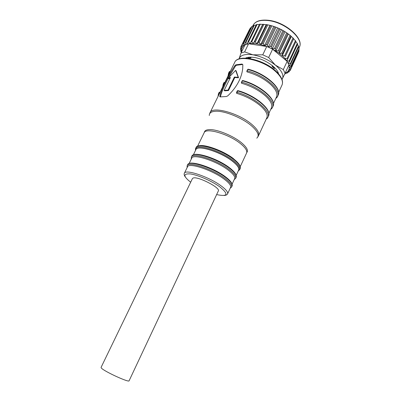 <?xml version="1.0" encoding="UTF-8"?>
<svg xmlns="http://www.w3.org/2000/svg" width="401" height="401" viewBox="0 0 401 401"><rect width="100%" height="100%" fill="white"/><g stroke="black" fill="none" stroke-linecap="round" stroke-linejoin="round"><path stroke-width="0.6" d="M248.329 58.325L250.354 58.055L251.337 57.173M248.229 58.315L248.154 57.814L248.109 58.3M248.154 57.814L248.404 57.293M266.294 118.927L267.016 118.626L267.848 117.418C271.622 111.468 254.028 96.791 236.861 92.27L236.59 92.295L236.715 93.353C246.024 96.145 254.023 100.37 260.715 106.034C266.008 110.866 268.048 114.781 266.83 117.769L258.48 135.769C259.592 133.012 257.437 129.277 252.023 124.566C239.041 113.132 212.079 105.779 210.054 112.671L219.202 94.095L219.021 93.588L219.658 92.285L220.234 91.944M236.655 92.255L237.242 90.947L237.943 90.636M270.83 109.152L271.547 108.856L272.399 107.593C276.294 101.373 258.896 86.526 241.738 82.165L241.462 82.195L241.587 83.253C250.886 85.969 258.84 90.19 265.457 95.924C270.685 100.821 272.665 104.826 271.392 107.944L268.84 113.433M246.831 71.614L246.936 70.867L247.061 71.914C256.339 74.546 264.244 78.766 270.78 84.576C275.938 89.548 277.848 93.659 276.51 96.907L273.437 103.533M230.279 71.488L229.367 71.573L230.279 71.488L229.342 73.408L229.161 72.912L229.788 71.634M224.986 82.21L229.342 73.408M220.224 91.929L223.738 84.801L223.372 83.799L223.192 84.125L223.823 82.837L225.001 82.22L223.979 84.35L223.798 83.849L224.43 82.556L224.926 82.411M223.738 84.801L223.979 84.35M220.159 92.135L219.202 94.095M242.084 64.04L242.831 64.792L242.72 68.576C241.522 78.456 236.515 87.568 227.708 95.914L226.279 96.526L220.094 96.912L219.768 96.42L220.68 93.157C223.698 84.801 228.39 75.679 234.755 65.794L235.783 64.832L236.369 65.268L242.485 64.506L242.084 64.04L235.783 64.832M236.49 93.042L237.512 90.917C254.68 95.418 272.244 110.115 268.454 116.105C272.384 109.744 254.916 95.032 237.758 90.586L236.715 93.353M242.881 80.576L242.384 80.827L241.738 82.165L241.587 83.253M275.923 98.175L276.64 97.879L277.512 96.566C281.537 90.04 264.354 75.007 247.211 70.827L247.061 71.914M248.329 69.248L247.853 69.498C264.991 73.659 282.154 88.716 278.109 95.273C282.279 88.37 265.211 73.298 248.084 69.183L247.001 70.817M229.096 73.864L228.73 72.872L228.55 73.213L229.362 71.589L228.73 72.872L229.161 72.912M218.961 94.541L218.595 93.533L218.425 93.844L219.061 92.546L220.239 91.934M193.347 154.866L195.904 149.638C197.202 144.606 220.585 151.819 232.395 161.187C237.347 165.077 239.437 168.024 238.665 170.034L236.204 175.312M189.097 163.563L191.713 158.215C192.891 153.418 216.279 160.841 228.214 170.074C233.222 173.909 235.362 176.781 234.635 178.686L232.119 184.084M224.009 179.021C229.066 182.801 231.257 185.593 230.58 187.397L227.557 193.883C228.199 192.159 225.974 189.427 220.876 185.688C208.72 176.691 185.317 168.901 184.355 173.277L187.493 166.846C188.55 162.29 211.949 169.924 224.009 179.021M192.43 178.585L193.177 178.034C197.648 175.999 220.786 187.904 218.35 190.946L129.102 380.78C129.202 382.92 103.563 371.125 101.308 367.973L101.067 367.406L192.43 178.585M242.795 64.571L242.485 64.506M236.369 65.268L235.357 66.22L228.61 77.594M228.174 78.431C225.282 83.959 222.996 89.007 221.322 93.563L220.39 96.831M238.209 77.323L235.613 70.37L236.119 70.822L238.55 77.774L238.209 77.323L234.379 77.057L234.826 77.513L238.55 77.774M234.826 77.513L228.485 90.536L228.029 90.09L224.144 90.38L224.715 90.816L228.485 90.536M235.613 70.37L228.029 78.335L228.66 78.746L230.129 78.135M219.768 96.42L220.38 96.831M234.755 65.794L235.357 66.22M224.144 90.38L230.465 77.453L228.029 78.335M228.029 90.09L234.379 77.057M274.931 68.005L274.374 68.496M272.033 65.403L272.244 66.536L274.139 68.355L274.855 68.165M251.171 57.168L250.841 57.849M250.81 57.874L248.364 57.899L248.515 58.205L250.785 57.894M289.131 61.238L289.116 60.942M266.179 24.651L259.462 24.17L250.224 43.534L248.6 43.744L266.735 46.516L264.51 45.709L273.778 26.421L270.82 25.509L262.239 43.323L260.635 44.576L269.913 25.338L266.795 24.626L258.204 42.376L256.896 43.824L266.179 24.651L266.795 24.626M262.976 24.175L254.389 41.854L255.342 41.95L263.933 24.25M255.342 41.95L256.896 43.824L253.397 43.473L262.67 24.386M267.813 24.812L259.221 42.581L258.204 42.376M259.221 42.581L260.635 44.576L256.896 43.824M270.82 25.509L269.913 25.338M271.873 25.804L263.292 43.634L262.239 43.323M263.292 43.634L264.51 45.709L266.374 44.671L274.941 26.812L273.778 26.421M274.941 26.812L275.998 27.208L267.437 45.077L266.374 44.671M267.437 45.077L268.419 47.203L277.657 27.875L275.998 27.208M279.036 28.496L270.5 46.381L268.419 47.203L272.244 49.007L281.452 29.669L277.657 27.875L283.417 30.747M280.073 28.982L271.542 46.872L270.5 46.381M271.542 46.872L272.244 49.007L274.5 48.411L283.001 30.511L281.452 29.669M283.001 30.511L283.983 31.077L275.492 48.972L274.5 48.411M275.492 48.972L275.888 51.082L285.051 31.739L283.983 31.077M285.051 31.739L286.72 32.812L278.259 50.696L275.888 51.082L272.61 49.203L287.151 61.368L286.755 60.787L289.041 61.097L297.276 43.413L295.803 41.739M286.72 32.812L287.622 33.438L279.176 51.318L278.259 50.696M279.176 51.318L279.241 53.363L288.359 34.04L287.622 33.438M288.359 34.04L290.088 35.323L281.677 53.183L279.241 53.363L275.888 51.082M290.088 35.323L290.885 35.99L282.489 53.844L281.677 53.183M282.489 53.844L282.224 55.784L291.286 36.501L290.885 35.99M291.286 36.501L293.021 37.975L284.665 55.794L282.224 55.784L279.241 53.363M293.021 37.975L293.692 38.671L285.352 56.476L284.665 55.794M285.352 56.476L293.692 38.671M293.753 39.052L295.437 40.696L287.136 58.456L284.75 58.28L282.224 55.784M295.437 40.696L295.963 41.398L287.682 59.137L287.136 58.456M287.682 59.137L286.755 60.787L284.75 58.28M297.276 43.413L297.652 44.1L289.432 61.764L289.041 61.097M289.432 61.764L288.204 63.228L290.329 63.649L298.504 46.05L297.422 44.591M298.504 46.05L298.72 46.701L290.56 64.28L290.329 63.649M290.56 64.28L289.051 65.548L290.981 66.045L299.101 48.536L298.399 47.398M299.101 48.536L299.151 49.148L291.046 66.626L290.981 66.045M291.046 66.626L289.301 67.689L290.996 68.225L299.061 50.822L298.71 50.1M299.061 50.822L290.996 68.225M290.895 68.746L288.946 69.599L290.379 70.145L298.334 52.681M289.632 70.741L288.76 72.11L286.54 72.551L288.018 71.228L290.123 70.586L290.379 70.145M288.905 65.017L287.151 61.368L283.307 69.604L285.106 73.193L288.905 65.017L289.301 67.689L288.946 69.599L288.018 71.228L289.161 71.754M287.712 72.325L287.387 73.022L286.54 72.551L285.026 73.358M284.961 73.498L287.387 73.022M285.327 73.458L285.111 73.929L284.84 73.744M284.7 74.04L285.111 73.929M241.347 52.351L240.68 50.957L241.001 50.29M240.68 50.957L241.552 51.298L240.475 49.303L240.956 47.794M240.485 48.757L241.587 49.298L240.74 47.263L240.906 46.777L249.392 29.639M240.906 46.777L242.214 47.524L241.618 45.473L250.389 27.849L241.618 45.473M241.943 45.062L243.412 46.015L243.106 43.99L251.587 26.697L252.079 26.346L243.587 43.664L243.106 43.99M251.111 27.674L250.389 27.849M243.587 43.664L245.176 44.827L245.181 42.852L253.703 25.458L254.329 25.198L245.803 42.621L245.181 42.852M253.352 26.165L252.079 26.346M245.803 42.621L247.462 43.99L247.793 42.1L256.344 24.606L257.101 24.451L248.545 41.975L247.793 42.1M256.099 25.113L254.329 25.198M248.545 41.975L250.224 43.534L253.397 43.473L254.389 41.854M259.292 24.526L257.101 24.451M260.329 24.13L251.748 41.744L250.886 41.764M251.748 41.744L253.397 43.473M264.51 45.709L260.635 44.576M268.419 47.203L266.735 46.516L262.755 54.827L252.901 54.812C245.021 53.734 240.399 55.102 239.026 58.917L241.026 53.007L244.976 44.927L243.412 46.015L242.214 47.524L241.587 49.298L241.623 51.784M244.976 44.927L248.6 43.744L244.625 51.894L252.901 54.812C261.101 56.335 268.585 59.759 275.347 65.082L283.307 69.604M272.244 49.007L272.61 49.203L268.655 57.523L262.755 54.827M268.655 57.523L275.347 65.082C278.394 67.614 280.55 70.105 281.813 72.561C283.026 75.007 283.221 77.082 282.399 78.796L282.028 79.543M285.106 73.193L282.003 79.458M244.625 51.894L241.026 53.007M245.507 58.115C247.633 57.102 250.595 56.897 254.389 57.498C264.75 59.017 277.537 67.774 278.575 73.884M277.798 71.844L278.269 73.538M245.597 58.115L248.013 57.348M274.81 67.879L274.665 68.19M272.309 65.624L272.068 66.125L274.414 68.145C274.294 67.398 273.582 66.716 272.284 66.1L272.454 65.739M274.414 68.145L274.63 67.694M250.63 57.709L250.896 57.163M275.978 27.203L277.657 27.875M234.68 62.441C237.472 54.06 264.354 60.085 276.51 72.355C281.592 77.403 283.432 81.629 282.023 85.022C283.527 81.368 281.728 76.967 276.63 71.824C264.54 59.468 237.808 53.554 234.68 62.441L230.334 71.298M209.272 115.508C209.242 112.881 211.407 111.458 215.778 111.242C224.625 110.726 242.249 117.854 251.392 125.739C257.883 131.473 259.678 135.613 256.77 138.165M246.73 152.611C248.57 150.485 246.74 147.127 241.242 142.535C233.061 135.819 217.653 129.483 209.949 129.608C206.45 129.628 204.59 130.561 204.365 132.405M197.548 146.26L204.139 132.776C205.673 127.282 229.046 134.094 240.605 143.723C245.457 147.718 247.452 150.816 246.585 153.022L240.249 166.626M241.362 82.947L242.114 80.942L241.527 82.155M242.114 80.857L242.384 80.827C259.537 85.162 276.916 100.034 273.006 106.29C277.046 99.674 259.768 84.791 242.62 80.501L242.109 80.862M247.577 69.533L246.936 70.862M223.798 83.849L223.372 83.799L224.004 82.506L224.43 82.556M219.021 93.588L218.595 93.533L219.237 92.23L219.658 92.285M233.668 158.791C222.886 150.205 201.548 142.951 197.648 146.34M233.718 159.493C238.816 163.518 240.961 166.57 240.149 168.661C241.046 166.355 238.936 163.152 233.813 159.047C221.678 149.257 197.648 141.929 196.029 147.618C197.387 142.375 221.552 149.784 233.718 159.493M240.149 168.661L239.693 169.648C240.495 167.568 238.344 164.52 233.242 160.505C221.061 150.811 196.896 143.378 195.553 148.596L195.427 150.611M195.528 150.4C194.4 143.839 219.693 150.926 232.56 161.152C238.314 165.723 240.229 168.941 238.304 170.801M191.858 156.149C193.097 151.147 217.267 158.766 229.562 168.34C234.71 172.305 236.906 175.282 236.144 177.272L235.663 178.31C236.415 176.335 234.214 173.372 229.056 169.407C216.751 159.854 192.575 152.205 191.357 157.177L191.858 156.149C193.357 150.686 217.392 158.23 229.658 167.884C234.836 171.934 236.996 175.062 236.144 177.272M225.357 177.282C230.565 181.192 232.811 184.089 232.099 185.969C232.906 183.858 230.69 180.806 225.457 176.816C213.061 167.302 189.026 159.538 187.648 164.766C188.756 160.009 212.931 167.849 225.357 177.282M232.099 185.969L231.613 187.016C232.314 185.152 230.064 182.265 224.851 178.36C212.41 168.946 188.234 161.082 187.137 165.803L187.648 164.766M216.64 194.59C227.969 196.926 228.951 194.29 219.593 186.676C211.578 180.916 197.663 174.876 190.28 173.919C183.001 173.488 183.132 176.25 190.675 182.209M220.68 93.157L221.322 93.563M253.131 25.228C255.282 21.298 260.294 19.734 268.169 20.541C285.216 22.235 304.289 39.072 299.331 47.263C304.404 38.762 285.437 21.915 268.374 20.281C260.444 19.499 255.362 21.148 253.131 25.228L252.62 26.265M210.054 112.671L209.568 113.924M257.813 136.936L258.48 135.769M278.59 92.42L282.023 85.022M267.848 117.418L268.454 116.105M272.399 107.593L273.006 106.29M277.512 96.566L278.109 95.273M246.936 70.867L247.577 69.538M229.252 71.779L230.364 71.313M228.019 76.035L228.55 73.213M223.898 82.696L225.011 82.23M222.715 86.852L223.192 84.125M219.061 92.546L220.244 91.949M217.994 96.486L218.425 93.844M196.029 147.618L195.553 148.596M238.204 171.011L239.693 169.648M235.663 178.31L234.209 179.598M191.267 159.117L191.357 157.177M231.613 187.016L230.194 188.229M187.092 167.668L187.137 165.803M227.557 193.883C227.091 194.826 225.953 195.362 224.144 195.487M185.257 176.936C184.199 175.402 183.894 174.179 184.355 173.277M219.743 96.651L220.109 96.907M298.895 48.2L299.331 47.263M280.665 23.804L283.111 24.967"/></g></svg>
